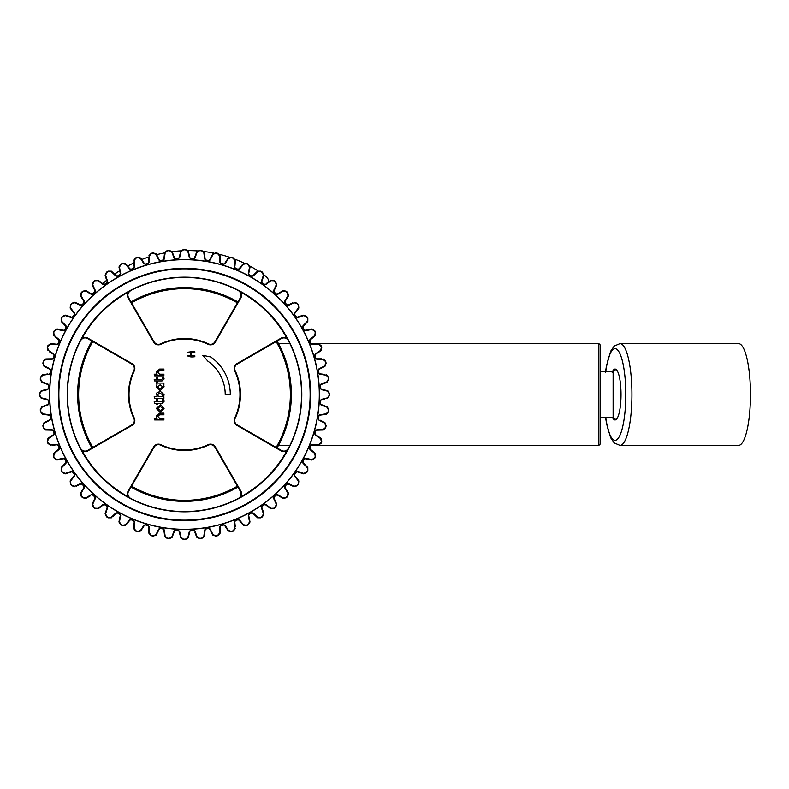 <?xml version="1.0" encoding="UTF-8"?>
<svg xmlns="http://www.w3.org/2000/svg" width="789" height="789" viewBox="0 0 789 789"><rect width="100%" height="100%" fill="white"/><g stroke="black" fill="none" stroke-linecap="round" stroke-linejoin="round"><path stroke-width="1.18" d="M77.618 394.5A106.88 106.88 0 0 1 91.938 341.065A106.88 106.88 0 0 0 91.938 447.935A106.88 106.88 0 0 1 77.618 394.5M131.053 301.94A106.88 106.88 0 0 1 237.933 301.94A106.88 106.88 0 0 0 131.053 301.94M277.047 341.065A106.88 106.88 0 0 1 277.047 447.935A106.88 106.88 0 0 0 277.047 341.065M237.933 487.06A106.88 106.88 0 0 1 131.053 487.06A106.88 106.88 0 0 0 237.933 487.06M283.665 434.335L279.533 443.398M312.099 444.306L318.283 444.888L320.719 443.201A144.673 144.673 0 0 0 321.36 441.367L320.512 438.526L315.314 435.124L314.584 433.339A135.767 135.767 0 0 0 315.304 430.824L316.872 429.709L323.086 429.591L325.315 427.638A144.673 144.673 0 0 0 325.749 425.744L324.585 423.012L319.042 420.221L318.115 418.535A135.767 135.767 0 0 0 318.549 415.951L319.979 414.659L326.143 413.85L328.145 411.661A144.673 144.673 0 0 0 328.362 409.728L326.902 407.154L321.074 404.994L319.969 403.426A135.767 135.767 0 0 0 320.107 400.802L321.389 399.362L327.415 397.873L329.161 395.476A144.673 144.673 0 0 0 329.161 393.524L327.415 391.127L321.389 389.638L320.107 388.198A135.767 135.767 0 0 0 319.969 385.574L321.074 384.006L326.902 381.846L328.362 379.272A144.673 144.673 0 0 0 328.145 377.339L326.143 375.15L319.979 374.341L318.549 373.049A135.767 135.767 0 0 0 318.115 370.465L319.042 368.779L324.585 365.988L325.749 363.256A144.673 144.673 0 0 0 325.315 361.362L323.086 359.409L316.872 359.291L315.304 358.176A135.767 135.767 0 0 0 314.584 355.661L315.314 353.876L320.512 350.474L321.36 347.633A144.673 144.673 0 0 0 320.719 345.799L318.283 344.112L312.099 344.694L310.422 343.757A135.767 135.767 0 0 0 309.416 341.341L309.939 339.487L314.732 335.522L315.255 332.603A144.673 144.673 0 0 0 314.416 330.857L311.803 329.447L305.718 330.719L303.943 329.98A135.767 135.767 0 0 0 302.68 327.682L302.996 325.788L307.306 321.31L307.503 318.352A144.673 144.673 0 0 0 306.467 316.705L303.716 315.6L297.818 317.553L295.974 317.01A135.767 135.767 0 0 0 294.455 314.87L294.553 312.957L298.341 308.026L298.203 305.067A144.673 144.673 0 0 0 296.989 303.538L294.139 302.749L288.488 305.343L286.594 305.018A135.767 135.767 0 0 0 284.849 303.065L284.73 301.142L287.946 295.826L287.472 292.897A144.673 144.673 0 0 0 286.101 291.516L283.172 291.052L277.856 294.258L275.933 294.149A135.767 135.767 0 0 0 273.98 292.403L273.655 290.51L276.239 284.859L275.45 281.998A144.673 144.673 0 0 0 273.931 280.785L270.972 280.657L266.041 284.434L264.118 284.543A135.767 135.767 0 0 0 261.987 283.024L261.445 281.18L263.388 275.272L262.283 272.521A144.673 144.673 0 0 0 260.636 271.485L257.678 271.692L253.21 276.002L251.306 276.318A135.767 135.767 0 0 0 249.018 275.045L248.279 273.27L249.541 267.195L248.14 264.581A144.673 144.673 0 0 0 246.385 263.733L243.466 264.266L239.511 269.049L237.657 269.582A135.767 135.767 0 0 0 235.23 268.576L234.303 266.899L234.885 260.705L233.189 258.269A144.673 144.673 0 0 0 231.355 257.628L228.514 258.486L225.112 263.684L223.336 264.414A135.767 135.767 0 0 0 220.821 263.684L219.697 262.126L219.589 255.912L217.636 253.673A144.673 144.673 0 0 0 215.742 253.239L213.01 254.413L210.209 259.956L208.523 260.883A135.767 135.767 0 0 0 205.939 260.439L204.657 259.009L203.848 252.855L201.659 250.853A144.673 144.673 0 0 0 199.725 250.636L197.142 252.095L194.982 257.924L193.413 259.029A135.767 135.767 0 0 0 190.8 258.881L189.36 257.608L187.871 251.573L185.464 249.837A144.673 144.673 0 0 0 183.521 249.837L181.125 251.573L179.626 257.608L178.196 258.881A135.767 135.767 0 0 0 175.572 259.029L174.004 257.924L171.844 252.095L169.26 250.636A144.673 144.673 0 0 0 167.327 250.853L165.138 252.855L164.329 259.009L163.047 260.439A135.767 135.767 0 0 0 160.463 260.883L158.776 259.956L155.975 254.413L153.253 253.239A144.673 144.673 0 0 0 151.35 253.673L149.407 255.912L149.289 262.126L148.174 263.684A135.767 135.767 0 0 0 145.649 264.414L143.874 263.684L140.472 258.486L137.631 257.628A144.673 144.673 0 0 0 135.797 258.269L134.11 260.705L134.692 266.899L133.755 268.576A135.767 135.767 0 0 0 131.329 269.582L129.485 269.049L125.52 264.266L122.601 263.733A144.673 144.673 0 0 0 120.845 264.581L119.445 267.195L120.717 273.27L119.977 275.045A135.767 135.767 0 0 0 117.679 276.318L115.786 276.002L111.308 271.692L108.349 271.485A144.673 144.673 0 0 0 106.702 272.521L105.598 275.272L107.541 281.18L107.008 283.024A135.767 135.767 0 0 0 104.868 284.543L102.945 284.434L98.023 280.657L95.055 280.785A144.673 144.673 0 0 0 93.536 281.998L92.747 284.859L95.341 290.51L95.015 292.403A135.767 135.767 0 0 0 93.053 294.149L91.139 294.258L85.814 291.052L82.884 291.516A144.673 144.673 0 0 0 81.514 292.897L81.05 295.826L84.255 301.142L84.137 303.065A135.767 135.767 0 0 0 82.391 305.018L80.498 305.343L74.856 302.749L71.996 303.538A144.673 144.673 0 0 0 70.783 305.067L70.645 308.026L74.432 312.957L74.531 314.87A135.767 135.767 0 0 0 73.012 317.01L71.168 317.553L65.27 315.6L62.518 316.705A144.673 144.673 0 0 0 61.483 318.352L61.68 321.31L65.99 325.788L66.306 327.682A135.767 135.767 0 0 0 65.043 329.98L63.268 330.719L57.183 329.447L54.579 330.857A144.673 144.673 0 0 0 53.731 332.603L54.263 335.522L59.047 339.487L59.569 341.341A135.767 135.767 0 0 0 58.573 343.757L56.887 344.694L50.703 344.112L48.267 345.799A144.673 144.673 0 0 0 47.626 347.633L48.474 350.474L53.672 353.876L54.402 355.661A135.767 135.767 0 0 0 53.682 358.176L52.113 359.291L45.9 359.409L43.671 361.362A144.673 144.673 0 0 0 43.237 363.256L44.401 365.988L49.954 368.779L50.871 370.465A135.767 135.767 0 0 0 50.437 373.049L49.007 374.341L42.843 375.15L40.85 377.339A144.673 144.673 0 0 0 40.624 379.272L42.093 381.846L47.912 384.006L49.026 385.574A135.767 135.767 0 0 0 48.879 388.198L47.596 389.638L41.57 391.127L39.825 393.524A144.673 144.673 0 0 0 39.825 395.476L41.57 397.873L47.596 399.362L48.879 400.802A135.767 135.767 0 0 0 49.026 403.426L47.912 404.994L42.093 407.154L40.624 409.728A144.673 144.673 0 0 0 40.85 411.661L42.843 413.85L49.007 414.659L50.437 415.951A135.767 135.767 0 0 0 50.871 418.535L49.954 420.221L44.401 423.012L43.237 425.744A144.673 144.673 0 0 0 43.671 427.638L45.9 429.591L52.113 429.709L53.682 430.824A135.767 135.767 0 0 0 54.402 433.339L53.672 435.124L48.474 438.526L47.626 441.367A144.673 144.673 0 0 0 48.267 443.201L50.703 444.888L56.887 444.306L58.573 445.243A135.767 135.767 0 0 0 59.569 447.659L59.047 449.513L54.263 453.478L53.731 456.397A144.673 144.673 0 0 0 54.579 458.143L57.183 459.553L63.268 458.281L65.043 459.02A135.767 135.767 0 0 0 66.306 461.318L65.99 463.212L61.68 467.69L61.483 470.648A144.673 144.673 0 0 0 62.518 472.295L65.27 473.4L71.168 471.447L73.012 471.99A135.767 135.767 0 0 0 74.531 474.13L74.432 476.043L70.645 480.974L70.783 483.933A144.673 144.673 0 0 0 71.996 485.462L74.856 486.251L80.498 483.657L82.391 483.982A135.767 135.767 0 0 0 84.137 485.935L84.255 487.858L81.05 493.174L81.514 496.103A144.673 144.673 0 0 0 82.884 497.484L85.814 497.948L91.139 494.742L93.053 494.851A135.767 135.767 0 0 0 95.015 496.597L95.341 498.49L92.747 504.141L93.536 507.002A144.673 144.673 0 0 0 95.055 508.215L98.023 508.343L102.945 504.565L104.868 504.457A135.767 135.767 0 0 0 107.008 505.976L107.541 507.82L105.598 513.728L106.702 516.479A144.673 144.673 0 0 0 108.349 517.515L111.308 517.308L115.786 512.998L117.679 512.682A135.767 135.767 0 0 0 119.977 513.955L120.717 515.73L119.445 521.805L120.845 524.419A144.673 144.673 0 0 0 122.601 525.267L125.52 524.734L129.485 519.951L131.329 519.418A135.767 135.767 0 0 0 133.755 520.424L134.692 522.101L134.11 528.295L135.797 530.731A144.673 144.673 0 0 0 137.631 531.372L140.472 530.514L143.874 525.316L145.649 524.586A135.767 135.767 0 0 0 148.174 525.316L149.289 526.874L149.407 533.088L151.35 535.327A144.673 144.673 0 0 0 153.253 535.761L155.975 534.587L158.776 529.044L160.463 528.117A135.767 135.767 0 0 0 163.047 528.561L164.329 529.991L165.138 536.145L167.327 538.147A144.673 144.673 0 0 0 169.26 538.364L171.844 536.905L174.004 531.076L175.572 529.971A135.767 135.767 0 0 0 178.196 530.119L179.626 531.391L181.125 537.427L183.521 539.163A144.673 144.673 0 0 0 185.464 539.163L187.871 537.427L189.36 531.391L190.8 530.119A135.767 135.767 0 0 0 193.413 529.971L194.982 531.076L197.142 536.905L199.725 538.364A144.673 144.673 0 0 0 201.659 538.147L203.848 536.145L204.657 529.991L205.939 528.561A135.767 135.767 0 0 0 208.523 528.117L210.209 529.044L213.01 534.587L215.742 535.761A144.673 144.673 0 0 0 217.636 535.327L219.589 533.088L219.697 526.874L220.821 525.316A135.767 135.767 0 0 0 223.336 524.586L225.112 525.316L228.514 530.514L231.355 531.372A144.673 144.673 0 0 0 233.189 530.731L234.885 528.295L234.303 522.101L235.23 520.424A135.767 135.767 0 0 0 237.657 519.418L239.511 519.951L243.466 524.734L246.385 525.267A144.673 144.673 0 0 0 248.14 524.419L249.541 521.805L248.279 515.73L249.018 513.955A135.767 135.767 0 0 0 251.306 512.682L253.21 512.998L257.678 517.308L260.636 517.515A144.673 144.673 0 0 0 262.283 516.479L263.388 513.728L261.445 507.82L261.987 505.976A135.767 135.767 0 0 0 264.118 504.457L266.041 504.565L270.972 508.343L273.931 508.215A144.673 144.673 0 0 0 275.45 507.002L276.239 504.141L273.655 498.49L273.98 496.597A135.767 135.767 0 0 0 275.933 494.851L277.856 494.742L283.172 497.948L286.101 497.484A144.673 144.673 0 0 0 287.472 496.103L287.946 493.174L284.73 487.858L284.849 485.935A135.767 135.767 0 0 0 286.594 483.982L288.488 483.657L294.139 486.251L296.989 485.462A144.673 144.673 0 0 0 298.203 483.933L298.341 480.974L294.553 476.043L294.455 474.13A135.767 135.767 0 0 0 295.974 471.99L297.818 471.447L303.716 473.4L306.467 472.295A144.673 144.673 0 0 0 307.503 470.648L307.306 467.69L302.996 463.212L302.68 461.318A135.767 135.767 0 0 0 303.943 459.02L305.718 458.281L311.803 459.553L314.416 458.143A144.673 144.673 0 0 0 315.255 456.397L314.732 453.478L309.939 449.513L309.416 447.659A135.767 135.767 0 0 0 310.422 445.243L312.099 444.306L318.154 445.351L311.892 444.759L310.767 445.381L598.861 445.391L598.861 343.609L600.39 345.128L600.39 443.872L600.39 349.33M605.567 417.401L606.563 423.792L610.627 437.698L614.207 442.945L619.996 445.391L738.534 445.391A50.89 11.924 -90 0 0 749.55 414.018A50.89 11.924 -90 0 0 746.986 358.581A50.89 11.924 -90 0 0 738.534 343.609L619.996 343.609L614.207 346.055L610.656 351.223L606.416 366.017L605.567 371.599M612.826 418.121A25.445 5.967 -90 0 0 615.045 419.945A25.445 5.967 -90 0 0 619.257 412.529A25.445 5.967 -90 0 0 619.276 376.54A25.445 5.967 -90 0 0 615.045 369.055A25.445 5.967 -90 0 0 612.126 372.309M600.39 371.599L613.112 371.599A30.534 30.534 0 0 1 615.972 369.36L613.112 371.599L613.112 417.401A30.534 30.534 0 0 0 615.972 419.64M268.753 281.614A7.634 7.634 0 0 0 265.725 276.219A128.508 128.508 0 0 0 263.891 274.878M258.102 270.933A128.508 128.508 0 0 0 249.866 266.08M244.324 263.26A128.508 128.508 0 0 0 234.866 259.177M229.56 257.273A128.508 128.508 0 0 0 219.332 254.314M213.878 253.101A128.508 128.508 0 0 0 203.601 251.484M197.546 250.922A128.508 128.508 0 0 0 187.841 250.626M180.977 250.853A128.508 128.508 0 0 0 172.15 251.701L174.497 257.914L175.552 258.654A136.142 136.142 0 0 1 178.176 258.506L179.133 257.658L180.78 251.208L183.521 249.452L181.125 251.573M164.654 252.904A128.508 128.508 0 0 0 156.686 254.689M148.845 256.977A128.508 128.508 0 0 0 141.813 259.502M133.736 262.993A128.508 128.508 0 0 0 127.749 266.021M119.593 270.814A128.508 128.508 0 0 0 114.671 274.118M106.663 280.263A128.508 128.508 0 0 0 102.757 283.636M95.084 291.151A128.508 128.508 0 0 0 92.412 294.08M230.299 394.5A45.801 45.801 0 0 0 210.762 356.983L202.773 355.297L207.852 361.145A40.712 40.712 0 0 1 225.21 394.5L230.299 394.5M156.991 384.559A3.837 3.837 0 0 0 156.281 386.827L160.177 390.585L164.053 386.876A3.935 3.935 0 0 0 163.353 384.559L163.895 384.559L163.895 383.079L156.488 383.079L156.991 384.559M163.895 414.807L159.684 414.807L157.662 416.148L159.536 418.278L163.895 418.278L163.895 419.926L154.634 419.926L154.2 418.278L157.149 418.278L156.281 416.158L159.625 413.15L163.895 413.15L163.895 414.807M164.053 408.505L160.177 412.223L156.281 408.455L160.788 404.737L164.053 408.505M156.439 399.638L157.78 399.638L157.78 401.729L161.824 401.729L162.721 400.861A2.88 2.88 0 0 0 162.416 399.638L163.708 399.836A3.728 3.728 0 0 1 164.053 401.453L162.08 403.347L157.78 403.347L157.78 404.56L156.439 404.56L156.439 403.347L154.634 403.347L154.2 401.729L156.439 401.729L156.439 399.638M163.205 396.719L163.895 396.719L163.895 398.356L154.624 398.356L154.2 396.719L157.149 396.719L156.567 393.1L160.285 391.265L164.053 394.599A3.156 3.156 0 0 1 163.205 396.719M156.439 379.302L156.439 377.221L157.78 377.221L157.78 379.302L161.824 379.302L162.721 378.434A2.88 2.88 0 0 0 162.416 377.221L163.708 377.408A3.728 3.728 0 0 1 164.053 379.036L162.08 380.929L157.78 380.929L157.78 382.132L156.439 382.132L156.439 380.929L154.634 380.929L154.2 379.302L156.439 379.302M159.536 374.193L163.895 374.193L163.895 375.85L154.634 375.85L154.2 374.193L157.149 374.193L156.281 372.073L159.625 369.074L163.895 369.074L163.895 370.722L159.684 370.722L157.662 372.073L159.536 374.193M190.524 355.721L190.524 352.279L187.417 352.259L194.765 351.283L194.844 352.259L191.411 352.279L191.411 355.721L194.844 355.74L194.844 356.697C191.559 357.2 189.074 356.884 187.417 355.74L190.524 355.721M288.646 340.523L288.419 340.641A117.058 117.058 0 0 1 288.419 448.359L288.419 448.882A117.295 117.295 0 0 1 238.87 498.421L240.359 496.547A5.089 5.089 0 0 0 240.418 491.369L240.862 491.113A5.602 5.602 0 0 1 240.803 496.814L238.475 498.658A117.314 117.314 0 0 1 130.52 498.658L128.193 496.814L130.639 498.431A117.058 117.058 0 0 0 238.357 498.431L240.803 496.814A116.782 116.782 0 0 0 286.811 450.805L288.419 448.359A117.058 117.058 0 0 0 288.419 340.641L286.811 338.195L288.646 340.523A117.314 117.314 0 0 1 288.646 448.477L286.811 450.805A5.602 5.602 0 0 1 281.101 450.864L281.357 450.43A5.089 5.089 0 0 0 286.545 450.371A5.089 5.089 0 0 1 281.357 450.43L237.203 424.926L236.947 425.37L281.101 450.864M240.359 496.547L240.359 496.547A5.089 5.089 0 0 0 240.418 491.369L214.924 447.205A5.089 5.089 0 0 0 208.345 445.144A55.98 55.98 0 0 1 160.64 445.144L160.857 444.69A5.602 5.602 0 0 0 153.628 446.949L128.124 491.113A5.602 5.602 0 0 0 128.193 496.814A116.782 116.782 0 0 1 82.184 450.805L80.34 448.477A117.314 117.314 0 0 1 80.34 340.523L82.184 338.195L80.567 340.641A117.058 117.058 0 0 0 80.567 448.359L82.184 450.805A5.602 5.602 0 0 0 87.885 450.864L132.039 425.37A5.602 5.602 0 0 0 134.308 418.14A55.477 55.477 0 0 1 134.308 370.86A5.602 5.602 0 0 0 132.039 363.63L87.885 338.136A5.602 5.602 0 0 0 82.184 338.195A116.782 116.782 0 0 1 128.193 292.186L130.52 290.342A117.314 117.314 0 0 1 238.475 290.342L240.803 292.186L238.357 290.569A117.058 117.058 0 0 0 130.639 290.569L128.627 292.453A5.089 5.089 0 0 0 128.568 297.631L154.062 341.795A5.089 5.089 0 0 0 160.64 343.856L160.857 344.31A55.477 55.477 0 0 1 208.128 344.31A5.602 5.602 0 0 0 215.367 342.051L240.862 297.887A5.602 5.602 0 0 0 240.803 292.186A5.602 5.602 0 0 1 240.862 297.887L240.418 297.631A5.089 5.089 0 0 0 240.359 292.453A5.089 5.089 0 0 1 240.418 297.631L214.924 341.795L215.367 342.051A5.602 5.602 0 0 1 210.347 344.842M238.475 498.658L238.357 498.431A117.058 117.058 0 0 1 130.639 498.431L130.116 498.421A117.295 117.295 0 0 1 80.567 448.882L82.441 450.371A5.089 5.089 0 0 0 87.628 450.43L131.793 424.926A5.089 5.089 0 0 0 133.844 418.357L134.308 418.14M134.84 368.641A5.602 5.602 0 0 0 132.039 363.63L131.793 364.074A5.089 5.089 0 0 1 133.844 370.643A55.98 55.98 0 0 0 128.508 394.5A55.98 55.98 0 0 1 133.844 370.643A5.089 5.089 0 0 0 131.793 364.074L87.628 338.57A5.089 5.089 0 0 0 82.441 338.629A5.089 5.089 0 0 1 87.628 338.57L87.885 338.136M240.862 491.113L215.367 446.949L214.924 447.205A5.089 5.089 0 0 0 208.345 445.144A55.98 55.98 0 0 1 160.64 445.144A5.089 5.089 0 0 0 154.062 447.205L128.568 491.369A5.089 5.089 0 0 0 128.627 496.547A5.089 5.089 0 0 1 128.568 491.369L128.124 491.113M238.722 290.776L240.359 292.453L238.87 290.579A117.295 117.295 0 0 1 288.419 340.118L286.545 338.629A5.089 5.089 0 0 0 281.357 338.57L237.203 364.074A5.089 5.089 0 0 0 235.142 370.643L234.678 370.86A55.477 55.477 0 0 1 234.678 418.14A5.602 5.602 0 0 0 236.947 425.37M228.514 530.514L228.317 530.977L231.483 531.727L228.07 530.701L224.628 525.435L223.445 524.951A136.142 136.142 0 0 1 220.92 525.681L219.697 526.874L220.003 533.374L217.725 535.692L220.003 533.374M164.664 536.125L163.846 529.883L164.763 536.481L167.288 538.522L164.763 536.471L165.138 536.145M164.329 529.991L162.988 528.936A136.142 136.142 0 0 1 160.394 528.492L159.27 529.103L156.232 535.031L153.165 536.125L156.232 535.021M148.924 533.009L148.815 526.717L148.983 533.374L151.271 535.692L148.983 533.374L149.407 533.088M143.874 525.316L140.915 530.701L144.357 525.435L145.541 524.951A136.142 136.142 0 0 0 148.076 525.681A136.142 136.142 0 0 1 145.541 524.951L145.649 524.586M133.647 528.157L134.238 521.894L133.657 528.522L135.669 531.086L133.666 528.531L134.11 528.295M129.485 519.951L125.944 524.971L129.948 520.119L131.181 519.764A136.142 136.142 0 0 0 133.617 520.779A136.142 136.142 0 0 1 131.181 519.773L131.329 519.418M119.001 521.628L120.283 515.464L118.971 521.993L120.687 524.754L118.971 521.993L119.445 521.805M120.717 515.73L119.79 514.28A136.142 136.142 0 0 1 117.492 513.008L116.23 513.225L112.659 516.775M105.174 513.491L107.146 507.514L105.115 513.856L106.505 516.795L105.115 513.856L105.598 513.728M102.945 504.565L98.378 508.668L103.369 504.832L104.641 504.763A136.142 136.142 0 0 0 106.791 506.291A136.142 136.142 0 0 1 104.641 504.763L104.868 504.457M92.352 503.865L94.976 498.145L92.244 504.21L93.299 507.288L92.244 504.21L92.747 504.141M90.488 495.778L85.794 498.451L82.618 497.751L85.794 498.451M81.05 493.174L80.547 493.204L81.247 496.37L80.685 492.859L83.94 487.474L83.861 486.192A136.142 136.142 0 0 1 82.105 484.229L80.853 484.012L76.306 486.192M70.329 480.619L74.156 475.629L70.152 480.935L70.487 484.17L70.142 480.945L70.645 480.974M71.168 471.447L65.497 473.814L71.474 471.852L72.706 472.197A136.142 136.142 0 0 0 74.225 474.347A136.142 136.142 0 0 1 72.706 472.207L73.012 471.99M61.404 467.295L65.773 462.768L61.187 467.591L61.167 470.846L61.187 467.591L61.68 467.69M65.99 463.212L65.98 461.506A136.142 136.142 0 0 1 64.708 459.198L63.524 458.705L57.005 460.017L54.234 458.31L57.005 460.017M54.263 453.478L53.78 453.33L53.396 456.555L54.027 453.054L57.853 449.779M59.047 449.513L59.224 447.807A136.142 136.142 0 0 1 58.218 445.381L57.104 444.759L52.094 445.312M48.287 438.082L53.553 434.631L48.011 438.319L47.271 441.485L48.021 438.319L48.474 438.526M53.672 435.124L54.046 433.447A136.142 136.142 0 0 1 53.317 430.922L52.271 430.183L45.624 430.005L43.306 427.727L45.624 430.005M44.401 423.012L43.967 422.766L42.872 425.823L44.263 422.559L49.885 419.718L50.506 418.604A136.142 136.142 0 0 1 50.062 416.01L49.115 415.152L42.517 414.235L40.476 411.71L42.517 414.235M42.093 407.154L41.679 406.858L40.249 409.767L42.004 406.68L47.912 404.491L48.652 403.445A136.142 136.142 0 0 1 48.504 400.822L47.646 399.865L41.541 398.356L47.596 399.362M41.541 390.644L47.646 389.135L41.206 390.782L39.45 393.524L41.57 391.127M47.596 389.638L48.504 388.178A136.142 136.142 0 0 1 48.652 385.555L47.912 384.509L43.158 382.833M42.843 375.15L42.517 374.765L40.476 377.29L42.872 374.667L47.853 373.937M49.007 374.341L50.062 372.99A136.142 136.142 0 0 1 50.506 370.396L49.885 369.282L45.358 367.082M45.979 358.936L52.271 358.817L45.624 358.995L43.306 361.273L45.9 359.409M52.113 359.291L53.317 358.078A136.142 136.142 0 0 1 54.046 355.553L53.553 354.369L49.303 351.677M50.703 344.112L50.466 343.669L47.912 345.671L50.831 343.649L57.104 344.241L58.218 343.619A136.142 136.142 0 0 1 59.224 341.193L58.879 339.96L54.944 336.814M57.37 329.003L63.524 330.295L57.005 328.983L54.234 330.69L57.183 329.447M63.268 330.719L64.708 329.802A136.142 136.142 0 0 1 65.98 327.494L65.773 326.232L61.187 321.409L61.167 318.154L61.68 321.31M65.27 315.6L65.142 315.117L62.203 316.507L65.497 315.186L70.31 316.685M71.168 317.553L72.706 316.793A136.142 136.142 0 0 1 74.225 314.653L74.156 313.371L70.152 308.065L70.487 304.83L70.645 308.026M75.133 302.355L80.853 304.988L74.777 302.256L71.7 303.301L74.856 302.749M80.498 305.343L82.105 304.771A136.142 136.142 0 0 1 83.861 302.808L83.94 301.526L80.685 296.141L84.255 301.142M86.139 290.697L91.524 293.942L85.794 290.549L82.618 291.249L85.814 291.052M91.139 294.258L92.796 293.873A136.142 136.142 0 0 1 94.759 292.117L94.976 290.855L92.352 285.135L95.341 290.51M98.063 280.154L103.369 284.168L98.053 280.154L94.818 280.489L98.023 280.657M102.945 284.434L104.641 284.237A136.142 136.142 0 0 1 106.791 282.709L107.146 281.486L105.499 276.732M111.407 271.199L116.23 275.775L111.407 271.189L108.152 271.169L111.308 271.692M115.786 276.002L117.492 275.992A136.142 136.142 0 0 1 119.79 274.72L120.283 273.536L118.971 267.007L120.687 264.246L119.445 267.195M125.52 264.266L125.668 263.782L122.443 263.398L125.944 264.029L129.948 268.881L131.181 269.227A136.142 136.142 0 0 1 133.617 268.221L134.238 267.106L133.686 262.106M140.915 258.299L144.357 263.565L140.669 258.023L137.513 257.273L140.472 258.486M143.874 263.684L145.541 264.049A136.142 136.142 0 0 1 148.076 263.319L148.815 262.283L148.825 257.244M156.439 254.275L159.27 259.897L156.232 253.969L153.165 252.874L155.975 254.413M158.776 259.956L160.394 260.508A136.142 136.142 0 0 1 162.988 260.064L163.846 259.117L164.418 254.117M187.871 251.573L188.206 251.208L185.464 249.452L188.344 251.543L189.853 257.658L190.81 258.506A136.142 136.142 0 0 1 193.443 258.654L194.488 257.914L196.668 252.016L194.982 257.924M204.223 252.519L201.698 250.478L204.331 252.874L205.15 259.117L205.998 260.064A136.142 136.142 0 0 1 208.592 260.508L209.716 259.897L211.916 255.36M220.062 255.991L220.17 262.283L220.003 255.626L217.725 253.308L219.589 255.912M219.697 262.126L220.92 263.319A136.142 136.142 0 0 1 223.445 264.049L224.628 263.565L228.07 258.299L225.112 263.684M234.885 260.705L235.329 260.478L233.317 257.914L235.349 260.843L234.954 265.863M234.303 266.899L235.378 268.221A136.142 136.142 0 0 1 237.805 269.227L239.037 268.881L242.184 264.956M249.995 267.372L248.703 273.536L250.014 267.007L248.308 264.246L249.541 267.195M248.279 273.27L249.196 274.72A136.142 136.142 0 0 1 251.494 275.992L252.756 275.775L257.293 271.406L253.21 276.002M263.812 275.509L261.84 281.486L263.871 275.144L262.49 272.205L263.388 275.272M266.574 283.34L270.933 280.154L274.168 280.489L270.972 280.657M276.18 286.318L274.01 290.855L274.227 292.117A136.142 136.142 0 0 1 276.189 293.873L277.462 293.942L283.192 290.549L286.368 291.249L283.172 291.052M288.301 296.141L285.046 301.526L288.449 295.806L287.748 292.63L287.946 295.826M284.73 301.142L285.125 302.808A136.142 136.142 0 0 1 286.88 304.771L288.143 304.988L292.68 302.808M298.341 308.026L298.844 308.065L298.498 304.83L298.666 308.381L294.83 313.371L294.761 314.653A136.142 136.142 0 0 1 296.279 316.793L297.512 317.148L302.266 315.501M307.306 321.31L307.799 321.409L307.828 318.154L307.582 321.705L303.213 326.232L303.006 327.494A136.142 136.142 0 0 1 304.278 329.802L305.461 330.295L311.98 328.983L314.752 330.69L311.803 329.447M314.732 335.522L315.206 335.67L315.6 332.445L314.959 335.946L310.116 339.96L309.761 341.193A136.142 136.142 0 0 1 310.767 343.619L311.892 344.241L316.892 343.688M320.512 350.474L320.975 350.681L321.725 347.515L320.699 350.918L315.432 354.369L314.949 355.553A136.142 136.142 0 0 1 315.669 358.078L316.714 358.817L321.744 358.827M324.723 366.441L319.101 369.282L325.019 366.234L326.123 363.177L324.585 365.988M319.042 368.779L318.49 370.396A136.142 136.142 0 0 1 318.924 372.99L319.88 373.848L324.881 374.42M325.827 382.833L321.084 384.509L320.344 385.555A136.142 136.142 0 0 1 320.492 388.178L321.34 389.135L327.79 390.782L329.536 393.524L327.79 390.782M324.299 399.254L321.34 399.865L320.492 400.822A136.142 136.142 0 0 1 320.344 403.445L321.084 404.491L327.307 406.848L328.737 409.767L327.307 406.858M326.478 414.235L319.88 415.152L326.468 414.235L328.52 411.71L326.468 414.235M320.255 420.221L325.019 422.766L326.123 425.823L325.019 422.766M323.086 429.591L316.714 430.183L323.372 430.005L325.689 427.727L323.362 430.005M315.314 435.124L320.699 438.082L315.432 434.631L314.949 433.447A136.142 136.142 0 0 0 315.669 430.922A136.142 136.142 0 0 1 314.949 433.447L314.584 433.339M309.939 449.513L314.959 453.054L310.116 449.04L309.761 447.817A136.142 136.142 0 0 0 310.767 445.381A136.142 136.142 0 0 1 309.761 447.807L309.416 447.659M311.616 459.997L305.461 458.705L311.98 460.017L314.752 458.31L311.98 460.017L311.803 459.553M302.996 463.212L307.582 467.295L303.213 462.768L303.006 461.506A136.142 136.142 0 0 0 304.278 459.198A136.142 136.142 0 0 1 303.006 461.506L302.68 461.318M303.489 473.814L297.512 471.852L303.844 473.883L306.783 472.493L303.844 473.883L303.716 473.4M295.658 476.576L298.844 480.935L298.498 484.17L298.844 480.935M294.139 486.251L294.208 486.744L297.285 485.699L293.853 486.645L288.143 484.012L286.88 484.229A136.142 136.142 0 0 1 285.125 486.192L285.046 487.474L288.301 492.859L285.046 487.474L285.125 486.192A136.142 136.142 0 0 0 286.88 484.229L286.594 483.982M282.856 498.303L277.462 495.058L283.192 498.451L286.368 497.751L283.192 498.451L283.172 497.948M273.655 498.49L276.633 503.865L274.01 498.145L274.227 496.883A136.142 136.142 0 0 0 276.189 495.127A136.142 136.142 0 0 1 274.227 496.883L273.98 496.597M270.617 508.668L265.627 504.832L270.933 508.846L274.168 508.51L270.933 508.846L270.972 508.343M266.041 504.565L264.345 504.763A136.142 136.142 0 0 1 262.195 506.291L261.84 507.514L263.496 512.268M257.678 517.308L252.756 513.225L257.589 517.811L260.834 517.831L257.589 517.801M253.21 512.998L251.494 513.008A136.142 136.142 0 0 1 249.196 514.28L248.703 515.464L250.014 521.993L248.308 524.754L250.014 521.993M243.051 524.971L239.037 520.119L243.318 525.218L246.553 525.602L243.318 525.218L243.466 524.734M239.511 519.951L237.805 519.773A136.142 136.142 0 0 1 235.378 520.779L234.757 521.894L235.309 526.894M223.336 524.586L223.445 524.951A136.142 136.142 0 0 1 220.92 525.681L220.17 526.717L220.062 533.009M212.547 534.725L209.716 529.103L212.754 535.031L215.821 536.125L212.764 535.031L213.01 534.587M204.657 529.991L204.331 536.125L205.15 529.883L205.998 528.936A136.142 136.142 0 0 0 208.592 528.492A136.142 136.142 0 0 1 205.998 528.936L205.939 528.561M197.142 536.905L196.846 537.309L199.765 538.739L196.668 536.984L194.853 532.289M194.982 531.076L193.443 530.346A136.142 136.142 0 0 1 190.81 530.494L189.853 531.342L188.206 537.792L185.464 539.548L188.206 537.792M181.125 537.427L180.78 537.792L183.521 539.548L180.642 537.457L179.133 531.342L178.176 530.494A136.142 136.142 0 0 1 175.552 530.346L174.497 531.086L172.14 537.309L169.221 538.739L172.14 537.309M50.703 444.888L50.466 445.331L47.912 443.329L50.466 445.331M65.27 473.4L65.142 473.883L62.203 472.493L65.142 473.883M74.432 476.043L74.531 474.13M74.856 486.251L74.777 486.744L71.7 485.699L74.777 486.744M91.139 494.742L92.796 495.127A136.142 136.142 0 0 0 94.759 496.883A136.142 136.142 0 0 1 92.796 495.127L93.053 494.851M95.341 498.49L95.015 496.597M98.023 508.343L98.053 508.846L94.818 508.51L98.063 508.846M107.541 507.82L107.008 505.976M111.308 517.308L111.407 517.811L108.152 517.831L111.407 517.801M125.52 524.734L125.668 525.218L122.443 525.602L125.668 525.218M134.692 522.101L133.755 520.424M140.472 530.514L140.669 530.977L137.513 531.727L140.679 530.977M149.289 526.874L148.174 525.316M203.848 536.145L204.233 536.481L201.698 538.522L204.223 536.481M210.209 529.044L208.523 528.117M234.885 528.295L235.329 528.522L233.317 531.086L235.329 528.522M263.388 513.728L263.871 513.856L262.49 516.795L263.871 513.856M276.239 504.141L276.742 504.21L275.686 507.288L276.742 504.21M277.856 494.742L275.933 494.851M287.946 493.174L288.449 493.194L287.748 496.37L288.449 493.204M294.553 476.043L294.761 474.357A136.142 136.142 0 0 0 296.279 472.207A136.142 136.142 0 0 1 294.761 474.347L294.455 474.13M297.818 471.447L295.974 471.99M307.306 467.69L307.799 467.591L307.828 470.846L307.799 467.591M305.718 458.281L303.943 459.02M314.732 453.478L315.206 453.33L315.6 456.555L315.206 453.32M320.512 438.526L320.975 438.319L321.725 441.485L320.975 438.319M321.074 443.329L318.154 445.351L321.074 443.329A145.048 145.048 0 0 0 321.725 441.485A145.048 145.048 0 0 1 321.074 443.329L320.719 443.201M316.872 429.709L315.304 430.824M319.042 420.221L318.49 418.604A136.142 136.142 0 0 0 318.924 416.01A136.142 136.142 0 0 1 318.49 418.604L318.115 418.535M319.979 414.659L318.549 415.951M329.536 395.476L327.445 398.356L329.536 395.476A145.048 145.048 0 0 0 329.536 393.524A145.048 145.048 0 0 1 329.536 395.476L329.161 395.476M326.478 374.765L328.52 377.29L326.143 375.15M328.737 379.233A145.048 145.048 0 0 0 328.52 377.29A145.048 145.048 0 0 1 328.737 379.233L326.981 382.32L328.362 379.272M323.362 358.995L325.689 361.273L323.086 359.409M318.519 343.669L321.074 345.671L318.283 344.112M303.844 315.117L306.783 316.507L303.716 315.6M294.208 302.256L297.285 303.301L294.139 302.749M275.686 281.712A145.048 145.048 0 0 0 274.168 280.489A145.048 145.048 0 0 1 275.686 281.712L276.633 285.135L275.45 281.998M261.445 281.18L262.195 282.709A136.142 136.142 0 0 1 264.345 284.237L266.041 284.434M257.589 271.199L260.834 271.169L257.678 271.692M243.318 263.782L246.553 263.398L243.466 264.266M228.317 258.023L231.483 257.273L228.514 258.486M212.764 253.969L215.821 252.874L213.01 254.413M196.846 251.691L199.765 250.261L197.142 252.095M164.763 252.529L167.288 250.478L165.138 252.855M169.221 250.261A145.048 145.048 0 0 0 167.288 250.478A145.048 145.048 0 0 1 169.221 250.261L172.318 252.016L169.26 250.636M148.983 255.626L151.271 253.308L149.407 255.912M133.666 260.469L135.669 257.914L134.11 260.705M105.115 275.144L106.505 272.205L105.598 275.272M92.244 284.79L93.299 281.712L92.747 284.859M80.547 295.796L81.247 292.63L81.05 295.826M53.78 335.68L53.396 332.445L54.263 335.522M48.021 350.681L47.271 347.515L48.474 350.474M43.967 366.234L42.872 363.177L44.401 365.988M41.679 382.142L40.249 379.233L42.093 381.846M41.196 398.208L39.45 395.476L41.57 397.873M128.627 292.453A5.089 5.089 0 0 0 128.568 297.631L128.124 297.887A5.602 5.602 0 0 1 128.193 292.186L130.116 290.579A117.295 117.295 0 0 0 80.567 340.118L80.567 340.641A117.058 117.058 0 0 0 80.567 448.359L80.34 448.477M47.912 404.994L48.652 403.445A136.142 136.142 0 0 1 48.504 400.822L48.879 400.802M40.476 411.71A145.048 145.048 0 0 1 40.249 409.767A145.048 145.048 0 0 0 40.476 411.71L40.85 411.661M49.007 414.659L50.062 416A136.142 136.142 0 0 0 50.506 418.604L50.871 418.535M39.45 393.524A145.048 145.048 0 0 0 39.45 395.476A145.048 145.048 0 0 1 39.45 393.524L39.825 393.524M49.954 420.221L50.506 418.604M47.646 389.135L48.504 388.178A136.142 136.142 0 0 1 48.652 385.555L47.912 384.006M43.306 427.727A145.048 145.048 0 0 1 42.872 425.823A145.048 145.048 0 0 0 43.306 427.727L43.671 427.638M52.113 429.709L53.317 430.922A136.142 136.142 0 0 0 54.046 433.447L54.402 433.339M40.476 377.29A145.048 145.048 0 0 0 40.249 379.233A145.048 145.048 0 0 1 40.476 377.29L40.85 377.339M49.115 373.848L50.062 372.99A136.142 136.142 0 0 1 50.506 370.396L49.954 368.779M47.912 443.329A145.048 145.048 0 0 1 47.271 441.485A145.048 145.048 0 0 0 47.912 443.329L48.267 443.201M56.887 444.306L58.218 445.381A136.142 136.142 0 0 0 59.224 447.807L59.569 447.659M43.306 361.273A145.048 145.048 0 0 0 42.872 363.177A145.048 145.048 0 0 1 43.306 361.273L43.671 361.362M52.271 358.817L53.317 358.078A136.142 136.142 0 0 1 54.046 355.553L53.672 353.876M54.234 458.31A145.048 145.048 0 0 1 53.396 456.555A145.048 145.048 0 0 0 54.234 458.31L54.579 458.143M63.268 458.281L64.708 459.198A136.142 136.142 0 0 0 65.98 461.506L66.306 461.318M47.912 345.671A145.048 145.048 0 0 0 47.271 347.515A145.048 145.048 0 0 1 47.912 345.671L48.267 345.799M59.047 339.487L59.224 341.193A136.142 136.142 0 0 0 58.218 343.619L56.887 344.694M62.203 472.493A145.048 145.048 0 0 1 61.167 470.846A145.048 145.048 0 0 0 62.203 472.493L62.518 472.295M54.234 330.69A145.048 145.048 0 0 0 53.396 332.445A145.048 145.048 0 0 1 54.234 330.69L54.579 330.857M63.524 330.295L64.708 329.802A136.142 136.142 0 0 1 65.98 327.494L65.99 325.788M71.7 485.699A145.048 145.048 0 0 1 70.487 484.17A145.048 145.048 0 0 0 71.7 485.699L71.996 485.462M80.498 483.657L82.105 484.229A136.142 136.142 0 0 0 83.861 486.192L84.137 485.935M62.203 316.507A145.048 145.048 0 0 0 61.167 318.154A145.048 145.048 0 0 1 62.203 316.507L62.518 316.705M84.255 487.858L83.861 486.192M71.474 317.148L72.706 316.793A136.142 136.142 0 0 1 74.225 314.653L74.432 312.957M82.618 497.751A145.048 145.048 0 0 1 81.247 496.37A145.048 145.048 0 0 0 82.618 497.751L82.884 497.484M71.7 303.301A145.048 145.048 0 0 0 70.487 304.83A145.048 145.048 0 0 1 71.7 303.301L71.996 303.538M94.818 508.51A145.048 145.048 0 0 1 93.299 507.288A145.048 145.048 0 0 0 94.818 508.51L95.055 508.215M82.618 291.249A145.048 145.048 0 0 0 81.247 292.63A145.048 145.048 0 0 1 82.618 291.249L82.884 291.516M108.152 517.831A145.048 145.048 0 0 1 106.505 516.795A145.048 145.048 0 0 0 108.152 517.831L108.349 517.515M115.786 512.998L117.492 513.008A136.142 136.142 0 0 0 119.79 514.28L119.977 513.955M94.818 280.489A145.048 145.048 0 0 0 93.299 281.712A145.048 145.048 0 0 1 94.818 280.489L95.055 280.785M103.369 284.168L104.641 284.237A136.142 136.142 0 0 1 106.791 282.709L107.541 281.18M122.443 525.602A145.048 145.048 0 0 1 120.687 524.754A145.048 145.048 0 0 0 122.443 525.602L122.601 525.267M108.152 271.169A145.048 145.048 0 0 0 106.505 272.205A145.048 145.048 0 0 1 108.152 271.169L108.349 271.485M116.23 275.775L117.492 275.992A136.142 136.142 0 0 1 119.79 274.72L120.717 273.27M137.513 531.727A145.048 145.048 0 0 1 135.669 531.086A145.048 145.048 0 0 0 137.513 531.727L137.631 531.372A144.673 144.673 0 0 1 135.797 530.731L135.669 531.086M122.443 263.398A145.048 145.048 0 0 0 120.687 264.246A145.048 145.048 0 0 1 122.443 263.398L122.601 263.733M134.692 266.899L133.617 268.221A136.142 136.142 0 0 0 131.181 269.227L129.485 269.049M153.165 536.125A145.048 145.048 0 0 1 151.271 535.692A145.048 145.048 0 0 0 153.165 536.125L153.253 535.761M158.776 529.044L160.394 528.492A136.142 136.142 0 0 0 162.988 528.936L163.047 528.561M137.513 257.273A145.048 145.048 0 0 0 135.669 257.914A145.048 145.048 0 0 1 137.513 257.273L137.631 257.628M144.357 263.565L145.541 264.049A136.142 136.142 0 0 1 148.076 263.319L149.289 262.126M169.221 538.739A145.048 145.048 0 0 1 167.288 538.522A145.048 145.048 0 0 0 169.221 538.739L169.26 538.364M174.004 531.076L175.552 530.346A136.142 136.142 0 0 0 178.176 530.494L178.196 530.119M153.165 252.874A145.048 145.048 0 0 0 151.271 253.308A145.048 145.048 0 0 1 153.165 252.874L153.253 253.239M179.626 531.391L178.176 530.494M159.27 259.897L160.394 260.508A136.142 136.142 0 0 1 162.988 260.064L164.329 259.009M185.464 539.548A145.048 145.048 0 0 1 183.521 539.548A145.048 145.048 0 0 0 185.464 539.548L185.464 539.163M189.36 531.391L190.81 530.494A136.142 136.142 0 0 0 193.443 530.346L193.413 529.971M179.626 257.608L178.176 258.506A136.142 136.142 0 0 0 175.552 258.654L174.004 257.924M201.698 538.522A145.048 145.048 0 0 1 199.765 538.739A145.048 145.048 0 0 0 201.698 538.522L201.659 538.147M185.464 249.452A145.048 145.048 0 0 0 183.521 249.452A145.048 145.048 0 0 1 185.464 249.452L185.464 249.837M193.413 259.029L194.488 257.914L193.443 258.654A136.142 136.142 0 0 0 190.81 258.506L189.36 257.608M217.725 535.692A145.048 145.048 0 0 1 215.821 536.125A145.048 145.048 0 0 0 217.725 535.692L217.636 535.327M201.698 250.478A145.048 145.048 0 0 0 199.765 250.261A145.048 145.048 0 0 1 201.698 250.478L201.659 250.853M210.209 259.956L208.592 260.508A136.142 136.142 0 0 0 205.998 260.064L204.657 259.009M225.112 525.316L223.445 524.951M233.317 531.086A145.048 145.048 0 0 1 231.483 531.727A145.048 145.048 0 0 0 233.317 531.086L233.189 530.731M234.303 522.101L235.378 520.779A136.142 136.142 0 0 0 237.805 519.773L237.657 519.418M217.725 253.308A145.048 145.048 0 0 0 215.821 252.874A145.048 145.048 0 0 1 217.725 253.308L217.636 253.673M248.308 524.754A145.048 145.048 0 0 1 246.553 525.602A145.048 145.048 0 0 0 248.308 524.754L248.14 524.419M248.279 515.73L249.186 514.29A136.142 136.142 0 0 0 251.494 513.008L251.306 512.682M233.317 257.914A145.048 145.048 0 0 0 231.483 257.273A145.048 145.048 0 0 1 233.317 257.914L233.189 258.269M234.757 267.106L235.378 268.221A136.142 136.142 0 0 1 237.805 269.227L239.511 269.049M262.49 516.795A145.048 145.048 0 0 1 260.834 517.831A145.048 145.048 0 0 0 262.49 516.795L262.283 516.479M261.445 507.82L262.195 506.291A136.142 136.142 0 0 0 264.345 504.763L264.118 504.457M248.308 264.246A145.048 145.048 0 0 0 246.553 263.398A145.048 145.048 0 0 1 248.308 264.246L248.14 264.581M275.686 507.288A145.048 145.048 0 0 1 274.168 508.51A145.048 145.048 0 0 0 275.686 507.288L275.45 507.002M262.49 272.205A145.048 145.048 0 0 0 260.834 271.169A145.048 145.048 0 0 1 262.49 272.205L262.283 272.521M287.748 496.37A145.048 145.048 0 0 1 286.368 497.751A145.048 145.048 0 0 0 287.748 496.37L287.472 496.103M284.73 487.858L284.849 485.935M277.856 294.258L276.189 293.873A136.142 136.142 0 0 0 274.227 292.117L273.655 290.51M288.488 483.657L286.88 484.229M298.498 484.17A145.048 145.048 0 0 1 297.285 485.699A145.048 145.048 0 0 0 298.498 484.17L298.203 483.933M287.748 292.63A145.048 145.048 0 0 0 286.368 291.249A145.048 145.048 0 0 1 287.748 292.63L287.472 292.897M285.046 301.526L285.125 302.808A136.142 136.142 0 0 1 286.88 304.771L288.488 305.343M307.828 470.846A145.048 145.048 0 0 1 306.783 472.493A145.048 145.048 0 0 0 307.828 470.846L307.503 470.648M298.498 304.83A145.048 145.048 0 0 0 297.285 303.301A145.048 145.048 0 0 1 298.498 304.83L298.203 305.067M297.818 317.553L296.279 316.793A136.142 136.142 0 0 0 294.761 314.653L294.553 312.957M315.6 456.555A145.048 145.048 0 0 1 314.752 458.31A145.048 145.048 0 0 0 315.6 456.555L315.255 456.397M307.828 318.154A145.048 145.048 0 0 0 306.783 316.507A145.048 145.048 0 0 1 307.828 318.154L307.503 318.352M305.718 330.719L304.278 329.802A136.142 136.142 0 0 0 303.006 327.494L302.996 325.788M315.6 332.445A145.048 145.048 0 0 0 314.752 330.69A145.048 145.048 0 0 1 315.6 332.445L315.255 332.603M598.861 343.609L310.767 343.609A136.142 136.142 0 0 0 309.761 341.193L309.939 339.487M311.892 344.241L310.767 343.619L312.099 344.694M326.123 425.823A145.048 145.048 0 0 1 325.689 427.727A145.048 145.048 0 0 0 326.123 425.823L325.749 425.744M321.725 347.515A145.048 145.048 0 0 0 321.074 345.671A145.048 145.048 0 0 1 321.725 347.515L321.36 347.633M316.872 359.291L315.669 358.078A136.142 136.142 0 0 0 314.949 355.553L315.314 353.876M328.737 409.767A145.048 145.048 0 0 1 328.52 411.71A145.048 145.048 0 0 0 328.737 409.767L328.362 409.728M321.074 404.994L320.344 403.445A136.142 136.142 0 0 0 320.492 400.822L320.107 400.802M326.123 363.177A145.048 145.048 0 0 0 325.689 361.273A145.048 145.048 0 0 1 326.123 363.177L325.749 363.256M321.389 399.362L320.492 400.822M319.101 369.282L318.49 370.396A136.142 136.142 0 0 1 318.924 372.99L319.979 374.341M321.389 389.638L320.492 388.178A136.142 136.142 0 0 0 320.344 385.555L319.969 385.574M320.344 385.555L321.074 384.006M208.345 343.856A55.98 55.98 0 0 0 160.64 343.856A55.98 55.98 0 0 1 208.345 343.856A5.089 5.089 0 0 0 214.924 341.795A5.089 5.089 0 0 1 208.345 343.856L208.128 344.31M80.567 340.118L82.441 338.629L80.774 340.276M128.508 394.5A55.98 55.98 0 0 0 133.844 418.357A55.98 55.98 0 0 1 128.508 394.5M130.116 498.421L128.627 496.547L130.274 498.224M288.419 448.882L286.545 450.371L288.212 448.724M235.142 418.357A55.98 55.98 0 0 0 235.142 370.643A55.98 55.98 0 0 1 235.142 418.357A5.089 5.089 0 0 0 237.203 424.926A5.089 5.089 0 0 1 235.142 418.357L234.678 418.14M160.502 410.536L162.662 408.446L160.177 406.374L157.682 408.524L160.502 410.536M162.702 394.756L159.565 392.971L157.632 394.816L158.589 396.729L161.725 396.729A2.485 2.485 0 0 0 162.702 394.756M160.177 384.736L162.662 386.807L160.137 388.918L157.682 386.896L160.177 384.736M276.17 341.568A105.864 105.864 0 0 1 276.17 447.432M237.42 486.172A105.864 105.864 0 0 1 131.566 486.172M92.816 447.432A105.864 105.864 0 0 1 92.816 341.568M131.566 302.828A105.864 105.864 0 0 1 237.42 302.828M619.996 445.391A50.89 11.924 -90 0 0 631.013 414.018A50.89 11.924 -90 0 0 628.448 358.581A50.89 11.924 -90 0 0 619.996 343.609M605.844 418.121A45.831 10.74 -90 0 0 621.653 430.636A45.831 10.74 -90 0 0 622.659 362.151A45.831 10.74 -90 0 0 605.656 372.309M240.803 292.186A116.782 116.782 0 0 1 286.811 338.195A5.602 5.602 0 0 0 281.101 338.136L236.947 363.63A5.602 5.602 0 0 0 234.678 370.86M128.124 297.887L153.628 342.051A5.602 5.602 0 0 0 160.857 344.31M160.857 444.69A55.477 55.477 0 0 0 208.128 444.69A5.602 5.602 0 0 1 215.367 446.949M130.52 290.342L130.639 290.569A117.058 117.058 0 0 1 238.357 290.569L238.475 290.342M310.639 394.5A126.141 126.141 0 0 1 121.427 503.747A126.141 126.141 0 0 1 121.427 285.253A126.141 126.141 0 0 1 310.639 394.5M319.298 394.5A134.801 134.801 0 0 1 117.097 511.242A134.801 134.801 0 0 1 117.097 277.758A134.801 134.801 0 0 1 319.298 394.5M49.559 394.5A134.929 134.929 0 0 0 184.498 529.429A134.929 134.929 0 0 0 319.427 393.593A134.929 134.929 0 0 0 184.044 259.571A134.929 134.929 0 0 0 49.559 394.5M80.853 304.988L82.105 304.771A136.142 136.142 0 0 1 83.861 302.808L84.137 303.065M91.524 293.942L92.796 293.873A136.142 136.142 0 0 1 94.759 292.117L95.015 292.403M220.17 262.283L220.92 263.319A136.142 136.142 0 0 1 223.445 264.049L223.336 264.414M248.703 273.536L249.196 274.72A136.142 136.142 0 0 1 251.494 275.992L251.306 276.318M261.84 281.486L262.195 282.709A136.142 136.142 0 0 1 264.345 284.237L264.118 284.543M58.859 394.5A125.638 125.638 0 0 0 184.498 520.138A125.638 125.638 0 0 0 310.126 394.5A125.638 125.638 0 0 0 184.498 268.862A125.638 125.638 0 0 0 58.859 394.5M134.84 420.359A5.602 5.602 0 0 1 132.039 425.37L131.793 424.926A5.089 5.089 0 0 0 133.844 418.357M50.437 415.951L49.115 415.152M47.912 384.509L49.026 385.574M49.885 369.282L50.871 370.465M58.573 445.243L57.104 444.759M53.553 354.369L54.402 355.661M65.043 459.02L63.524 458.705M58.879 339.96L59.569 341.341M65.773 326.232L66.306 327.682M82.391 483.982L80.853 484.012M74.156 313.371L74.531 314.87M117.679 512.682L116.23 513.225M107.146 281.486L107.008 283.024M120.283 273.536L119.977 275.045M134.238 267.106L133.755 268.576M160.463 528.117L159.27 529.103M148.815 262.283L148.174 263.684M175.572 529.971L174.497 531.086M163.846 259.117L163.047 260.439M190.8 530.119L189.853 531.342M179.133 257.658L178.196 258.881M220.821 525.316L220.17 526.717M209.716 259.897L208.523 260.883M235.23 520.424L234.757 521.894M249.018 513.955L248.703 515.464M239.037 268.881L237.657 269.582M261.987 505.976L261.84 507.514M277.462 293.942L275.933 294.149M288.143 304.988L286.594 305.018M297.512 317.148L295.974 317.01M310.422 445.243L311.892 444.759M305.461 330.295L303.943 329.98M316.714 358.817L315.304 358.176M319.969 403.426L321.084 404.491M319.88 373.848L318.549 373.049M320.107 388.198L321.34 389.135M236.947 363.63L237.203 364.074A5.089 5.089 0 0 0 235.142 370.643M153.628 342.051L154.062 341.795A5.089 5.089 0 0 0 160.64 343.856M160.64 445.144A5.089 5.089 0 0 0 154.062 447.205L153.628 446.949M286.545 338.629L286.545 338.629A5.089 5.089 0 0 0 281.357 338.57L281.101 338.136M82.441 450.371L82.441 450.371A5.089 5.089 0 0 0 87.628 450.43L87.885 450.864M289.908 343.609L278.487 343.609M289.908 445.391L278.478 445.391M598.861 445.391L600.39 443.872M600.39 417.401L613.112 417.401M47.646 399.865L48.504 400.822L47.646 399.865M83.94 301.526L83.861 302.808L83.94 301.526M94.976 290.855L94.759 292.117L94.976 290.855M224.628 263.565L223.445 264.049L224.628 263.565M252.756 275.775L251.494 275.992L252.756 275.775M265.627 284.168L264.345 284.237L265.627 284.168M52.271 430.183L53.317 430.922M53.553 434.631L54.046 433.447M58.879 449.04L59.224 447.807M65.773 462.768L65.98 461.506M74.156 475.629L74.225 474.347M94.976 498.145L94.759 496.883M107.146 507.514L106.791 506.291M120.283 515.464L119.79 514.28M134.238 521.894L133.617 520.779M148.815 526.717L148.076 525.681M163.846 529.883L162.988 528.936M194.488 531.086L193.443 530.346M209.716 529.103L208.592 528.492M239.037 520.119L237.805 519.773M252.756 513.225L251.494 513.008M265.627 504.832L264.345 504.763M277.462 495.058L276.189 495.127M297.512 471.852L296.279 472.207M305.461 458.705L304.278 459.198M316.714 430.183L315.669 430.922M319.88 415.152L318.924 416.01"/></g></svg>
